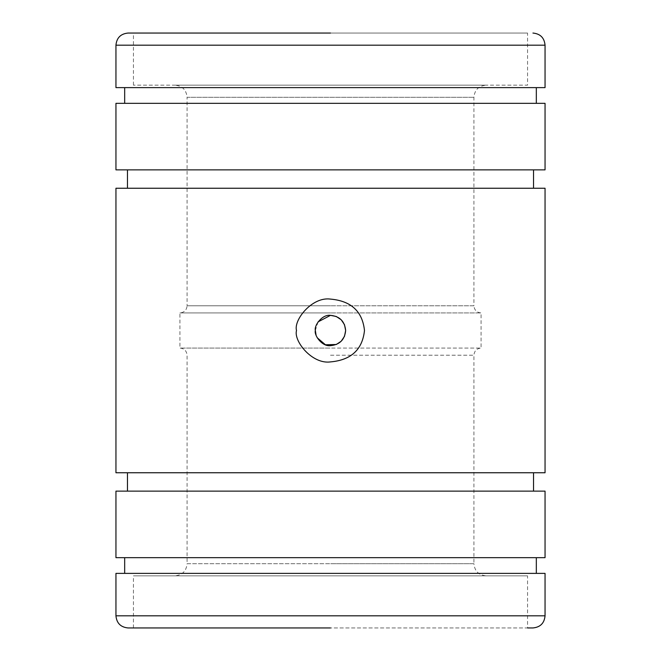 <?xml version="1.0" encoding="UTF-8"?>
<svg xmlns="http://www.w3.org/2000/svg" width="661" height="661" viewBox="0 0 661 661"><rect width="100%" height="100%" fill="white"/><g stroke="black" fill="none" stroke-linecap="round" stroke-linejoin="round"><path stroke-width="0.5" stroke-dasharray="3.31 2.48" d="M527.561 33.05L330.5 33.05L527.561 33.05L527.561 85.162L133.439 85.162L527.561 85.162M133.439 85.162L133.439 33.05M486.042 85.162L330.5 85.162L486.042 85.162C478.68 85.88 474.639 89.921 473.92 97.283L473.92 305.779L330.5 305.779L473.92 305.779C474.35 310.116 476.73 312.504 481.076 312.926L330.5 312.926L481.076 312.926L481.076 348.074L330.5 348.074L481.076 348.074C476.73 348.496 474.35 350.884 473.92 355.221L473.92 563.717L330.5 563.717L473.92 563.717C474.639 571.079 478.68 575.12 486.042 575.838L330.5 575.838L486.042 575.838M174.958 575.838L330.5 575.838L174.958 575.838C182.32 575.12 186.361 571.079 187.08 563.717L330.5 563.717L187.08 563.717L187.08 355.221C186.65 350.884 184.27 348.496 179.924 348.074L330.5 348.074L179.924 348.074L179.924 312.926C184.27 312.504 186.65 310.116 187.08 305.779L330.5 305.779L187.08 305.779L187.08 97.283L473.92 97.283L187.08 97.283C186.361 89.921 182.32 85.88 174.958 85.162L330.5 85.162L174.958 85.162M179.924 312.926L330.5 312.926L179.924 312.926M133.439 627.95L133.439 575.838L527.561 575.838L527.561 627.95L133.439 627.95L532.931 627.95M536.327 557.669L124.673 557.669L536.327 557.669M536.327 573.376L124.673 573.376L536.327 573.376M533.526 472.755L127.474 472.755L533.526 472.755M533.526 491.131L127.474 491.131L533.526 491.131M533.526 169.869L127.474 169.869L533.526 169.869M533.526 188.245L127.474 188.245L533.526 188.245M536.327 87.624L124.673 87.624L536.327 87.624M536.327 103.331L124.673 103.331L536.327 103.331M318.04 321.89L315.347 330.5M316.065 335.102L317.197 337.746M115.948 472.755L545.052 472.755M115.948 188.245L545.052 188.245M115.948 103.331L545.052 103.331M115.948 169.869L545.052 169.869M115.948 491.131L545.052 491.131M115.948 557.669L545.052 557.669M115.948 573.376L545.052 573.376M128.069 627.95L330.5 627.95M527.561 575.838L133.439 575.838M128.069 33.05L330.5 33.05M115.948 87.624L545.052 87.624M115.948 45.171L545.052 45.171M330.5 355.221L473.92 355.221L330.5 355.221M115.948 615.829L545.052 615.829"/><path stroke-width="0.99" d="M115.948 45.171L545.052 45.171L545.052 87.624L115.948 87.624L115.948 45.171C116.666 37.809 120.707 33.769 128.069 33.05L330.5 33.05M545.052 615.829L115.948 615.829L115.948 573.376L545.052 573.376L545.052 615.829C544.333 623.191 540.293 627.231 532.931 627.95L527.561 627.95M536.327 557.669L536.327 573.376M124.673 573.376L124.673 557.669M545.052 491.131L545.052 557.669L115.948 557.669L115.948 491.131L545.052 491.131M533.526 472.755L533.526 491.131M127.474 491.131L127.474 472.755M533.526 169.869L533.526 188.245M127.474 188.245L127.474 169.869M545.052 103.331L545.052 169.869L115.948 169.869L115.948 103.331L545.052 103.331M536.327 87.624L536.327 103.331M124.673 103.331L124.673 87.624M545.052 188.245L545.052 472.755L115.948 472.755L115.948 188.245L545.052 188.245M296.516 330.5C293.459 320.056 312.066 296.516 330.5 299.094C351.123 300.929 362.451 311.397 364.484 330.5C362.451 349.603 351.123 360.071 330.5 361.906C312.083 364.5 293.443 340.936 296.516 330.5M344.505 336.284L345.653 330.5C344.745 339.713 339.696 344.761 330.5 345.653C322.287 346.901 313.983 335.532 315.347 330.5C313.992 325.468 322.287 314.107 330.5 315.347C339.696 316.239 344.745 321.287 345.653 330.5L344.505 324.733M344.488 324.675L341.233 319.808M341.2 319.775L336.309 316.512M336.284 316.495L330.525 315.347M330.492 315.347L318.04 321.89M315.347 330.5L316.065 335.102M317.197 337.746L325.452 344.786L336.3 344.497M336.325 344.488L341.208 341.216M341.225 341.2L344.488 336.309M330.5 627.95L128.069 627.95C120.707 627.231 116.666 623.191 115.948 615.829M545.052 45.171C544.333 37.809 540.293 33.769 532.931 33.05"/></g></svg>

